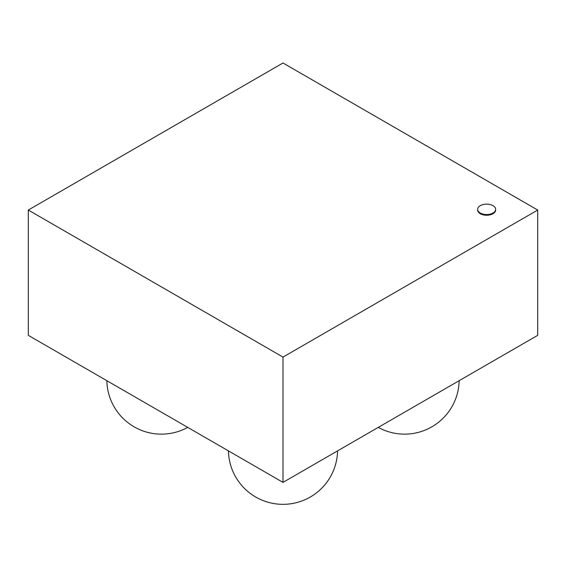 <?xml version="1.0" encoding="UTF-8"?>
<svg xmlns="http://www.w3.org/2000/svg" width="566" height="566" viewBox="0 0 566 566"><rect width="100%" height="100%" fill="white"/><g stroke="black" fill="none" stroke-linecap="round" stroke-linejoin="round"><path stroke-width="0.85" d="M493.007 205.663A9.006 5.2 0 0 0 483.194 204.538A9.006 5.2 0 0 0 477.633 209.342A9.006 5.2 0 0 0 486.64 214.542A9.006 5.2 0 0 0 495.646 209.342A9.006 5.2 0 0 0 493.007 205.663M495.646 209.342L495.646 210.043A9.006 5.2 180 0 1 486.64 215.243A9.006 5.2 180 0 1 477.633 210.043L477.633 209.342M537.7 210.043L283 62.996L28.3 210.043L28.3 335.341L283 482.388L283 357.096L537.7 210.043L537.7 335.341L283 482.388M28.3 210.043L283 357.096M378.265 427.387A54.591 54.591 0 0 0 459.153 380.685M228.423 450.876A54.591 54.591 0 0 0 283 504.334A54.591 54.591 0 0 0 337.577 450.876M106.847 380.685A54.591 54.591 0 0 0 187.735 427.387"/></g></svg>
